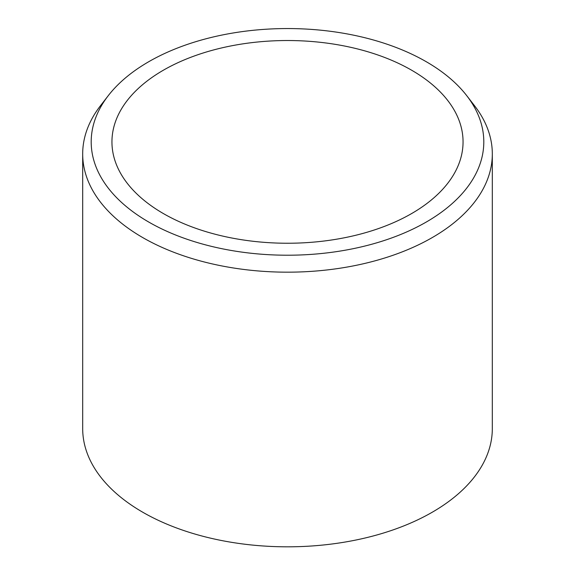 <?xml version="1.0" encoding="UTF-8"?>
<svg xmlns="http://www.w3.org/2000/svg" width="575" height="575" viewBox="0 0 575 575"><rect width="100%" height="100%" fill="white"/><g stroke="black" fill="none" stroke-linecap="round" stroke-linejoin="round"><path stroke-width="0.86" d="M82.685 153.92L82.685 428.569A204.815 118.249 0 0 0 142.672 512.181A204.815 118.249 0 0 0 365.88 537.819A204.815 118.249 0 0 0 492.315 428.569L492.315 153.92A204.815 118.249 180 0 1 365.88 263.17A204.815 118.249 180 0 1 142.672 237.54A204.815 118.249 180 0 1 82.685 153.92A204.815 118.249 180 0 1 100.532 105.649L108.301 95.615A196.305 113.333 180 0 1 426.305 61.748A196.305 113.333 180 0 1 466.699 95.615A196.305 113.333 180 0 1 398.82 235.232A196.305 113.333 180 0 1 148.695 222.022A196.305 113.333 180 0 1 108.301 95.615M466.699 95.615L474.468 105.649A204.815 118.249 180 0 1 492.315 153.92M163.365 213.555A175.555 101.358 180 0 1 111.945 141.881A175.555 101.358 180 0 1 220.318 48.243A175.555 101.358 180 0 1 411.635 70.215A175.555 101.358 180 0 1 463.055 141.881A175.555 101.358 180 0 1 354.682 235.527A175.555 101.358 180 0 1 163.365 213.555"/></g></svg>
